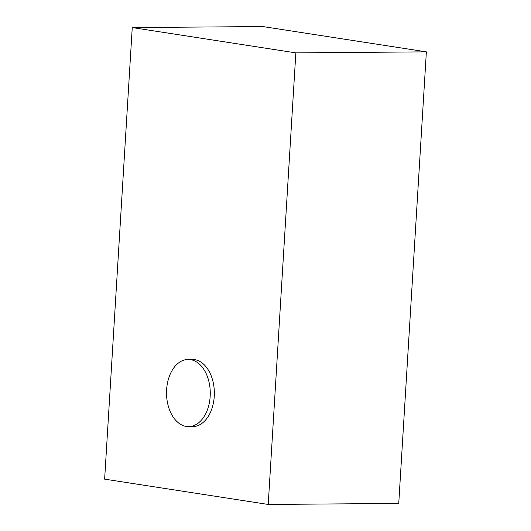 <?xml version="1.0" encoding="UTF-8"?>
<svg xmlns="http://www.w3.org/2000/svg" width="531" height="531" viewBox="0 0 531 531"><rect width="100%" height="100%" fill="white"/><g stroke="black" fill="none" stroke-linecap="round" stroke-linejoin="round"><path stroke-width="0.8" d="M166.615 389.668A33.592 21.871 -90.4 0 0 188.658 426.625A33.592 21.871 -90.4 0 0 210.17 396.405A33.592 21.871 -90.4 0 0 188.133 359.447A33.592 21.871 -90.4 0 0 166.615 389.668M188.658 426.625L192.733 426.592A33.592 21.871 -90.4 0 0 214.252 396.372A33.592 21.871 -90.4 0 0 192.209 359.414L188.133 359.447M426.366 51.859L262.772 26.55L132.252 27.566L104.634 479.141L268.228 504.45L398.748 503.434L426.366 51.859L295.847 52.874L132.252 27.566M268.228 504.45L295.847 52.874"/></g></svg>
